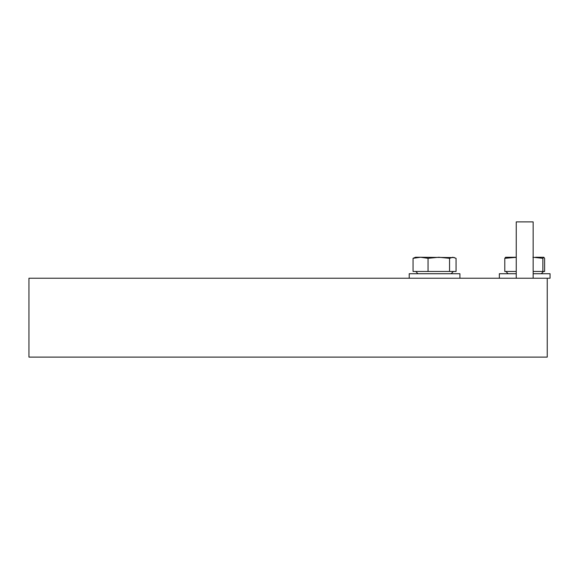 <?xml version="1.0" encoding="UTF-8"?>
<svg xmlns="http://www.w3.org/2000/svg" width="579" height="579" viewBox="0 0 579 579"><rect width="100%" height="100%" fill="white"/><g stroke="black" fill="none" stroke-linecap="round" stroke-linejoin="round"><path stroke-width="0.87" d="M516.251 278.231L516.251 221.895L533.15 221.895L533.15 278.231M547.235 278.231L28.95 278.231L28.95 357.105L547.235 357.105L547.235 278.231L550.05 278.231L550.05 273.729L533.15 273.729M413.059 258.321L420.557 257.25L415.469 257.25L413.059 258.321L413.059 271.471L428.055 271.471L428.055 258.321L438.802 257.25L449.557 258.321L452.807 257.25L456.064 258.321L456.064 271.471L428.055 271.471M416.315 257.25L420.557 257.25L428.055 258.321M454.551 257.575L420.557 257.25M449.557 271.471L449.557 258.321M516.251 271.471L504.787 271.471L504.787 258.321L516.251 257.329M505.662 257.25L504.787 258.321M543.739 257.25L544.607 258.321L544.607 271.471L542.863 271.471L542.863 258.321L543.855 257.271L535.524 257.25M532.912 257.25L542.863 258.321M505.539 257.271L516.251 257.25M542.863 271.471L533.15 271.471M459.914 278.231L459.914 273.729L409.215 273.729L409.215 278.231M516.251 273.729L499.351 273.729L499.351 278.231M451.128 273.729L453.379 271.471M418.002 273.729L415.744 271.471M508.138 273.729L505.887 271.471M541.264 273.729L543.515 271.471"/></g></svg>
